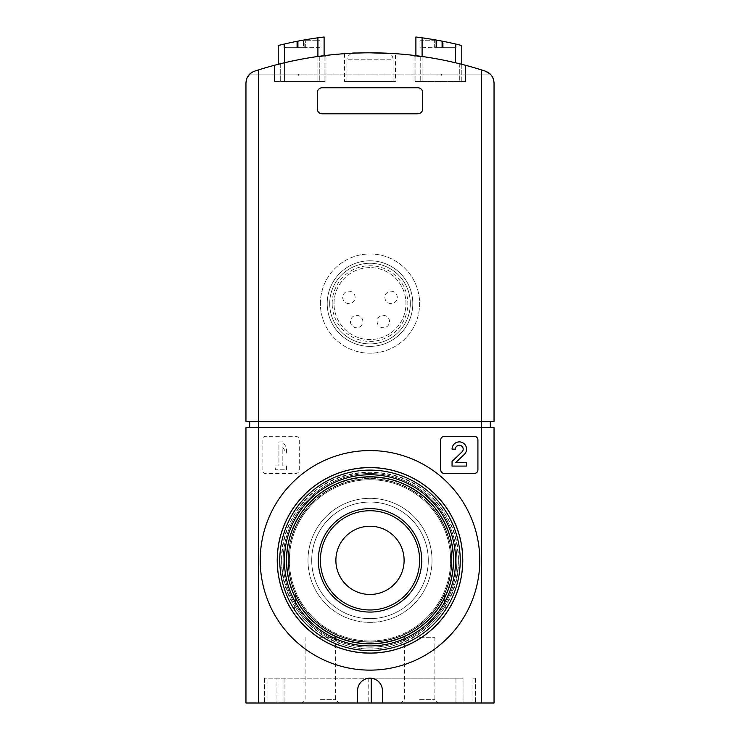 <?xml version="1.0" encoding="UTF-8"?>
<svg xmlns="http://www.w3.org/2000/svg" width="740" height="740" viewBox="0 0 740 740"><rect width="100%" height="100%" fill="white"/><g stroke="black" fill="none" stroke-linecap="round" stroke-linejoin="round"><path stroke-width="0.56" stroke-dasharray="3.7 2.78" d="M262.08 440.032L262.08 469.798A3.718 3.718 0 0 0 265.799 473.517L295.575 473.517A3.718 3.718 0 0 0 299.293 469.798L299.293 440.032A3.718 3.718 0 0 0 295.575 436.304L265.799 436.304A3.718 3.718 0 0 0 262.08 440.032L262.08 469.798A3.718 3.718 0 0 0 265.799 473.517L295.575 473.517A3.718 3.718 0 0 0 299.293 469.798L299.293 440.032A3.718 3.718 0 0 0 295.575 436.304L265.799 436.304A3.718 3.718 0 0 0 262.08 440.032M278.925 465.895L275.289 465.895L275.289 469.798L286.454 469.798L286.454 465.895L282.828 465.895L282.828 447.469L286.454 453.056L286.454 447.469L282.828 441.891L278.925 441.891L278.925 465.895L275.289 465.895L275.289 469.798L286.454 469.798L286.454 465.895L282.828 465.895L282.828 447.469L286.454 453.056L286.454 447.469L282.828 441.891L278.925 441.891L278.925 465.895M276.964 560.346A93.037 93.037 0 0 1 416.518 479.779A93.037 93.037 0 0 1 416.518 640.914A93.037 93.037 0 0 1 276.964 560.346A93.037 93.037 0 0 1 416.518 479.779A93.037 93.037 0 0 1 416.518 640.914A93.037 93.037 0 0 1 276.964 560.346A93.037 93.037 0 0 0 293.641 613.488L295.575 602.517L295.575 594.461A81.872 81.872 0 0 1 304.88 510.739L304.88 493.913A93.037 93.037 0 0 0 293.641 613.488L295.575 602.517L295.575 594.461A81.872 81.872 0 0 1 304.88 510.739L304.88 493.913A93.037 93.037 0 0 0 276.964 560.346A93.037 93.037 0 0 1 416.518 479.779A93.037 93.037 0 0 1 416.518 640.914A93.037 93.037 0 0 1 276.964 560.346A93.037 93.037 0 0 1 416.518 479.779A93.037 93.037 0 0 1 416.518 640.914A93.037 93.037 0 0 1 276.964 560.346A93.037 93.037 0 0 0 293.641 613.488L295.575 602.517L293.641 613.488A93.037 93.037 0 0 1 304.88 493.913A93.037 93.037 0 0 0 276.964 560.346M446.359 613.488A93.037 93.037 0 0 0 435.12 493.913L435.12 510.739A81.872 81.872 0 0 1 444.425 594.461A81.872 81.872 0 0 0 435.12 510.739L435.12 493.913A93.037 93.037 0 0 1 446.359 613.488A93.037 93.037 0 0 0 435.12 493.913A93.037 93.037 0 0 1 446.359 613.488L444.425 602.517L446.359 613.488M494.043 82.982L494.043 421.421L481.638 421.421L490.324 421.421L490.324 427.628L481.638 427.628L494.043 427.628L494.043 703L382.404 703L382.404 690.596A12.404 12.404 0 0 0 370 678.192A12.404 12.404 0 0 0 357.596 690.596L357.596 703L245.957 703L245.957 427.628L481.638 427.628L258.362 427.628L258.362 703M382.404 690.596L382.404 703L475.441 703L382.404 703L382.404 690.596A12.404 12.404 0 0 0 368.761 678.256M357.596 690.596L357.596 703L357.596 690.596A12.404 12.404 0 0 1 370 678.192L267.048 678.192L370 678.192A12.404 12.404 0 0 1 371.24 678.256L276.964 678.192L276.964 703L284.058 703L276.964 703L276.964 678.192L371.24 678.192M249.704 74.102L254.514 71.188L249.704 74.102L441.327 74.102L441.327 75.341L441.327 74.102L441.632 75.341L441.632 74.102L490.296 74.102L485.486 71.188L490.296 74.102L298.673 74.102L298.673 75.341L298.368 74.102L298.368 75.341L298.368 74.102L249.704 74.102L254.514 71.188C331.502 46.824 408.499 46.824 485.486 71.188C408.499 46.824 331.502 46.824 254.514 71.188L258.362 69.949L258.362 421.421L245.957 421.421L245.957 82.982M410.312 303.576A40.312 40.312 0 0 0 370 263.264A40.312 40.312 0 0 0 329.689 303.576A40.312 40.312 0 0 0 370 343.897A40.312 40.312 0 0 0 410.312 303.576M490.324 421.421L249.676 421.421L249.676 427.628M249.676 421.421L258.362 421.421L258.362 427.628L481.638 427.628L481.638 421.421L258.362 421.421L481.638 421.421L481.638 69.949A372.128 372.128 0 0 0 258.362 69.949M322.242 87.746A4.958 4.958 0 0 0 317.284 92.704L317.284 108.826A4.958 4.958 0 0 0 322.242 113.794L417.758 113.794A4.958 4.958 0 0 0 422.716 108.826L422.716 92.704A4.958 4.958 0 0 0 417.758 87.746L322.242 87.746A4.958 4.958 0 0 0 317.284 92.704L317.284 108.826A4.958 4.958 0 0 0 322.242 113.794L417.758 113.794A4.958 4.958 0 0 0 422.716 108.826L422.716 92.704A4.958 4.958 0 0 0 417.758 87.746L322.242 87.746A4.958 4.958 0 0 0 317.284 92.704L317.284 108.826A4.958 4.958 0 0 0 322.242 113.794L417.758 113.794A4.958 4.958 0 0 0 422.716 108.826L422.716 92.704A4.958 4.958 0 0 0 417.758 87.746L322.242 87.746M393.07 81.539L346.93 81.539L393.07 81.539L393.07 59.209L346.93 59.209L393.07 59.209L392.579 56.795L388.676 53.28M317.904 56.481L324.101 55.657L317.904 56.481A372.128 372.128 0 0 0 316.128 56.73L317.904 56.73L316.128 56.73A372.128 372.128 0 0 1 317.904 56.481L317.904 37.814A378.334 378.334 0 0 0 284.41 44.011L284.41 81.539L317.904 81.539L278.212 81.539L284.41 81.539L284.41 62.789M422.096 56.481A372.128 372.128 0 0 1 423.872 56.73L422.096 56.73L423.872 56.73A372.128 372.128 0 0 0 422.096 56.481L415.899 55.657L422.096 56.481L422.096 37.814A378.334 378.334 0 0 1 455.59 44.011L461.788 45.51L461.788 81.539L422.096 81.539L461.788 81.539L461.788 64.315M280.691 63.686A372.128 372.128 0 0 1 316.128 56.73A372.128 372.128 0 0 0 280.691 63.686L274.485 65.277L280.691 63.686L280.691 81.539L319.763 81.539L274.485 81.539L280.691 81.539L280.691 63.686M370 52.808L344.572 53.678L369.991 52.808L395.428 53.678L395.428 81.539L344.572 81.539L395.428 81.539M459.309 63.686A372.128 372.128 0 0 0 423.872 56.73A372.128 372.128 0 0 1 459.309 63.686L465.516 65.277L459.309 63.686L459.309 81.539L465.516 81.539L414.039 81.539L459.309 81.539L459.309 63.686M420.237 56.73L414.039 56.73L420.237 56.73L420.237 81.539L420.237 56.73M422.096 56.73L415.899 56.73L422.096 56.73L422.096 81.539L415.899 81.539L422.096 81.539L422.096 56.73M317.904 56.73L324.101 56.73L317.904 56.73L317.904 81.539L324.101 81.539L317.904 81.539L317.904 56.73M319.763 56.73L325.961 56.73L319.763 56.73L319.763 81.539L325.961 81.539L319.763 81.539L319.763 56.73M274.485 65.277L274.485 81.539L274.485 65.277M325.961 56.73L325.961 81.539L325.961 56.73M465.516 65.277L465.516 81.539L465.516 65.277M414.039 56.73L414.039 81.539L414.039 56.73M324.101 56.73L324.101 81.539L324.101 56.73M324.101 37L324.101 55.657M278.212 64.315L278.212 45.51L284.41 44.011M415.899 37L415.899 55.657M415.899 56.73L415.899 81.539L415.899 56.73M443.186 41.357A378.334 378.334 0 0 0 437.266 40.238A378.334 378.334 0 0 1 443.186 41.357L437.266 40.238A378.334 378.334 0 0 1 441.179 40.959L455.516 43.993L441.179 40.959A378.334 378.334 0 0 0 437.266 40.238L443.186 41.357L443.186 47.675L435.203 47.675L443.186 47.675L443.186 41.357M302.734 40.238L296.814 41.357A378.334 378.334 0 0 1 302.734 40.238A378.334 378.334 0 0 0 296.814 41.357L302.734 40.238A378.334 378.334 0 0 0 298.821 40.959L284.484 43.993L298.821 40.959A378.334 378.334 0 0 1 302.734 40.238L318.172 40.238L302.734 40.238M382.154 53.012L386.872 53.012M481.638 703L481.638 427.628L490.324 427.628M329.689 303.576A40.312 40.312 0 0 1 390.156 268.666A40.312 40.312 0 0 1 390.156 338.495A40.312 40.312 0 0 1 329.689 303.576A40.312 40.312 0 0 1 390.156 268.666A40.312 40.312 0 0 1 390.156 338.495A40.312 40.312 0 0 1 329.689 303.576A40.312 40.312 0 0 1 390.156 268.666A40.312 40.312 0 0 1 390.156 338.495A40.312 40.312 0 0 1 329.689 303.576A40.312 40.312 0 0 1 390.156 268.666A40.312 40.312 0 0 1 390.156 338.495A40.312 40.312 0 0 1 329.689 303.576M320.383 303.576A49.617 49.617 0 0 1 394.809 260.61A49.617 49.617 0 0 1 394.809 346.551A49.617 49.617 0 0 1 320.383 303.576A49.617 49.617 0 0 1 394.809 260.61A49.617 49.617 0 0 1 394.809 346.551A49.617 49.617 0 0 1 320.383 303.576M327.21 303.576A42.791 42.791 0 0 1 391.395 266.52A42.791 42.791 0 0 1 391.395 340.641A42.791 42.791 0 0 1 327.21 303.576A42.791 42.791 0 0 1 391.395 266.52A42.791 42.791 0 0 1 391.395 340.641A42.791 42.791 0 0 1 327.21 303.576M332.168 303.576A37.833 37.833 0 0 1 388.916 270.812A37.833 37.833 0 0 1 388.916 336.339A37.833 37.833 0 0 1 332.168 303.576M334.027 303.576A35.973 35.973 0 0 1 387.982 272.422A35.973 35.973 0 0 1 387.982 334.73A35.973 35.973 0 0 1 334.027 303.576A35.973 35.973 0 0 1 387.982 272.422A35.973 35.973 0 0 1 387.982 334.73A35.973 35.973 0 0 1 334.027 303.576M389.536 321.567A6.207 6.207 0 0 0 380.231 316.193A6.207 6.207 0 0 0 380.231 326.941A6.207 6.207 0 0 0 389.536 321.567A6.207 6.207 0 0 0 380.231 316.193A6.207 6.207 0 0 0 380.231 326.941A6.207 6.207 0 0 0 389.536 321.567M362.868 321.567A6.207 6.207 0 0 0 353.563 316.193A6.207 6.207 0 0 0 353.563 326.941A6.207 6.207 0 0 0 362.868 321.567A6.207 6.207 0 0 0 353.563 316.193A6.207 6.207 0 0 0 353.563 326.941A6.207 6.207 0 0 0 362.868 321.567M355.117 297.378A6.207 6.207 0 0 0 345.811 292.004A6.207 6.207 0 0 0 345.811 302.752A6.207 6.207 0 0 0 355.117 297.378A6.207 6.207 0 0 0 345.811 292.004A6.207 6.207 0 0 0 345.811 302.752A6.207 6.207 0 0 0 355.117 297.378M397.288 297.378A6.207 6.207 0 0 0 387.982 292.004A6.207 6.207 0 0 0 387.982 302.752A6.207 6.207 0 0 0 397.288 297.378A6.207 6.207 0 0 0 387.982 292.004A6.207 6.207 0 0 0 387.982 302.752A6.207 6.207 0 0 0 397.288 297.378M264.559 678.192L264.559 703L264.559 678.192L267.048 678.192L264.559 678.192M475.441 678.192L475.441 703L475.441 678.192L472.953 678.192L475.441 678.192M463.036 703L455.942 703L463.036 703L463.036 678.192L455.942 678.192L463.036 678.192L463.036 703M382.404 703L357.596 703M455.942 678.192L368.761 678.192L455.942 678.192L455.942 703L455.942 678.192M320.383 703L301.772 703L320.383 703M419.617 703L438.228 703L419.617 703M419.617 637.26L434.87 637.26L419.617 637.26M419.617 699.642L434.87 699.642L419.617 699.642M320.383 637.26L335.636 637.26L320.383 637.26M320.383 699.642L335.636 699.642L320.383 699.642M283.17 560.346A86.83 86.83 0 0 1 413.42 485.153A86.83 86.83 0 0 1 413.42 635.549A86.83 86.83 0 0 1 283.17 560.346A86.83 86.83 0 0 1 413.42 485.153A86.83 86.83 0 0 1 413.42 635.549A86.83 86.83 0 0 1 283.17 560.346A86.83 86.83 0 0 1 413.42 485.153A86.83 86.83 0 0 1 413.42 635.549A86.83 86.83 0 0 1 283.17 560.346A86.83 86.83 0 0 1 413.42 485.153A86.83 86.83 0 0 1 413.42 635.549A86.83 86.83 0 0 1 283.17 560.346A86.83 86.83 0 0 1 413.42 485.153A86.83 86.83 0 0 1 413.42 635.549A86.83 86.83 0 0 1 283.17 560.346A86.83 86.83 0 0 1 413.42 485.153A86.83 86.83 0 0 1 413.42 635.549A86.83 86.83 0 0 1 283.17 560.346A86.83 86.83 0 0 1 413.42 485.153A86.83 86.83 0 0 1 413.42 635.549A86.83 86.83 0 0 1 283.17 560.346A86.83 86.83 0 0 1 413.42 485.153A86.83 86.83 0 0 1 413.42 635.549A86.83 86.83 0 0 1 283.17 560.346M444.425 594.461L444.425 602.517L444.425 594.461A81.872 81.872 0 0 0 435.12 510.739A81.872 81.872 0 0 1 444.425 594.461L444.425 602.517L444.425 594.461M304.88 510.739L304.88 493.913L304.88 510.739A81.872 81.872 0 0 0 295.575 594.461A81.872 81.872 0 0 1 304.88 510.739M421.828 47.675L443.186 47.675L419.969 47.675L419.969 40.238L437.266 40.238L419.969 40.238L419.969 47.675L421.828 47.675L421.828 40.238L421.828 47.675M436.517 47.675L456.062 47.675L434.658 47.675L436.517 47.675L436.517 40.238L434.658 40.238L436.517 40.238L436.517 47.675M435.203 40.238L434.658 40.238L435.203 40.238L435.203 47.675L434.658 47.675L435.203 47.675L435.203 40.238M297.508 47.675L283.938 47.675L303.483 47.675L297.508 47.675L297.508 41.218L297.508 47.675M296.814 47.675L296.814 41.357L296.814 47.675L318.172 47.675L296.814 47.675M304.797 40.238L303.483 40.238L305.343 40.238L304.797 40.238L304.797 47.675L305.343 47.675L304.797 47.675L304.797 40.238M320.032 40.238L318.172 40.238L320.032 40.238L320.032 47.675L320.032 40.238M303.483 47.675L305.343 47.675L303.483 47.675L303.483 40.238L303.483 47.675M318.172 47.675L320.032 47.675L318.172 47.675L318.172 40.238L318.172 47.675M444.425 436.304A3.718 3.718 0 0 0 440.707 440.032L440.707 469.798A3.718 3.718 0 0 0 444.425 473.517L474.201 473.517A3.718 3.718 0 0 0 477.92 469.798L477.92 440.032A3.718 3.718 0 0 0 474.201 436.304L444.425 436.304M464.313 454.397A7.252 7.252 0 0 0 462.167 442.474A7.252 7.252 0 0 0 452.057 449.143L455.442 449.143A3.866 3.866 0 0 1 460.835 445.591A3.866 3.866 0 0 1 461.982 451.946L452.057 461.399L452.057 466.08L466.57 466.08L466.57 462.694L455.609 462.694L464.313 454.397M284.41 560.346A85.59 85.59 0 0 1 412.791 486.226A85.59 85.59 0 0 1 412.791 634.476A85.59 85.59 0 0 1 284.41 560.346A85.59 85.59 0 0 1 412.791 486.226A85.59 85.59 0 0 1 412.791 634.476A85.59 85.59 0 0 1 284.41 560.346A85.59 85.59 0 0 1 412.791 486.226A85.59 85.59 0 0 1 412.791 634.476A85.59 85.59 0 0 1 284.41 560.346M311.697 560.346A58.303 58.303 0 0 1 399.147 509.86A58.303 58.303 0 0 1 399.147 610.842A58.303 58.303 0 0 1 311.697 560.346A58.303 58.303 0 0 1 399.147 509.86A58.303 58.303 0 0 1 399.147 610.842A58.303 58.303 0 0 1 311.697 560.346M288.128 560.346A81.872 81.872 0 0 1 410.931 489.445A81.872 81.872 0 0 1 410.931 631.248A81.872 81.872 0 0 1 288.128 560.346M277.278 560.346A92.722 92.722 0 0 1 416.361 480.047A92.722 92.722 0 0 1 416.361 640.646A92.722 92.722 0 0 1 277.278 560.346A92.722 92.722 0 0 1 416.361 480.047A92.722 92.722 0 0 1 416.361 640.646A92.722 92.722 0 0 1 277.278 560.346A92.722 92.722 0 0 1 416.361 480.047A92.722 92.722 0 0 1 416.361 640.646A92.722 92.722 0 0 1 277.278 560.346A92.722 92.722 0 0 1 416.361 480.047A92.722 92.722 0 0 1 416.361 640.646A92.722 92.722 0 0 1 277.278 560.346A92.722 92.722 0 0 1 416.361 480.047A92.722 92.722 0 0 1 416.361 640.646A92.722 92.722 0 0 1 277.278 560.346M260.221 560.346A109.779 109.779 0 0 1 424.889 465.275A109.779 109.779 0 0 1 424.889 655.418A109.779 109.779 0 0 1 260.221 560.346M288.443 560.346A81.557 81.557 0 0 1 410.783 489.714A81.557 81.557 0 0 1 410.783 630.98A81.557 81.557 0 0 1 288.443 560.346A81.557 81.557 0 0 1 410.783 489.714A81.557 81.557 0 0 1 410.783 630.98A81.557 81.557 0 0 1 288.443 560.346M289.368 560.346A80.632 80.632 0 0 1 410.312 490.527A80.632 80.632 0 0 1 410.312 630.175A80.632 80.632 0 0 1 289.368 560.346A80.632 80.632 0 0 1 410.312 490.527A80.632 80.632 0 0 1 410.312 630.175A80.632 80.632 0 0 1 289.368 560.346M286.889 560.346A83.111 83.111 0 0 1 411.551 488.372A83.111 83.111 0 0 1 411.551 632.321A83.111 83.111 0 0 1 286.889 560.346M335.886 560.346A34.114 34.114 0 0 1 387.057 530.811A34.114 34.114 0 0 1 387.057 589.891A34.114 34.114 0 0 1 335.886 560.346M421.717 560.346A51.717 51.717 0 0 0 344.137 515.558A51.717 51.717 0 0 0 344.137 605.144A51.717 51.717 0 0 0 421.717 560.346M455.59 560.346A85.59 85.59 0 0 0 327.21 486.226A85.59 85.59 0 0 0 327.21 634.476A85.59 85.59 0 0 0 455.59 560.346A85.59 85.59 0 0 0 327.21 486.226A85.59 85.59 0 0 0 327.21 634.476A85.59 85.59 0 0 0 455.59 560.346A85.59 85.59 0 0 0 327.21 486.226A85.59 85.59 0 0 0 327.21 634.476A85.59 85.59 0 0 0 455.59 560.346A85.59 85.59 0 0 0 327.21 486.226A85.59 85.59 0 0 0 327.21 634.476A85.59 85.59 0 0 0 455.59 560.346M428.303 560.346A58.303 58.303 0 0 0 340.853 509.86A58.303 58.303 0 0 0 340.853 610.842A58.303 58.303 0 0 0 428.303 560.346A58.303 58.303 0 0 0 340.853 509.86A58.303 58.303 0 0 0 340.853 610.842A58.303 58.303 0 0 0 428.303 560.346M451.872 560.346A81.872 81.872 0 0 0 329.069 489.445A81.872 81.872 0 0 0 329.069 631.248A81.872 81.872 0 0 0 451.872 560.346M460.243 560.346A90.243 90.243 0 0 0 324.879 482.202A90.243 90.243 0 0 0 324.879 638.5A90.243 90.243 0 0 0 460.243 560.346M462.722 560.346A92.722 92.722 0 0 0 323.639 480.047A92.722 92.722 0 0 0 323.639 640.646A92.722 92.722 0 0 0 462.722 560.346A92.722 92.722 0 0 0 323.639 480.047A92.722 92.722 0 0 0 323.639 640.646A92.722 92.722 0 0 0 462.722 560.346A92.722 92.722 0 0 0 323.639 480.047A92.722 92.722 0 0 0 323.639 640.646A92.722 92.722 0 0 0 462.722 560.346A92.722 92.722 0 0 0 323.639 480.047A92.722 92.722 0 0 0 323.639 640.646A92.722 92.722 0 0 0 462.722 560.346A92.722 92.722 0 0 0 323.639 480.047A92.722 92.722 0 0 0 323.639 640.646A92.722 92.722 0 0 0 462.722 560.346A92.722 92.722 0 0 0 323.639 480.047A92.722 92.722 0 0 0 323.639 640.646A92.722 92.722 0 0 0 462.722 560.346M479.779 560.346A109.779 109.779 0 0 0 315.111 465.275A109.779 109.779 0 0 0 315.111 655.418A109.779 109.779 0 0 0 479.779 560.346A109.779 109.779 0 0 0 315.111 465.275A109.779 109.779 0 0 0 315.111 655.418A109.779 109.779 0 0 0 479.779 560.346M451.557 560.346A81.557 81.557 0 0 0 329.217 489.714A81.557 81.557 0 0 0 329.217 630.98A81.557 81.557 0 0 0 451.557 560.346A81.557 81.557 0 0 0 329.217 489.714A81.557 81.557 0 0 0 329.217 630.98A81.557 81.557 0 0 0 451.557 560.346M456.83 560.346A86.83 86.83 0 0 0 326.581 485.153A86.83 86.83 0 0 0 326.581 635.549A86.83 86.83 0 0 0 456.83 560.346A86.83 86.83 0 0 0 326.581 485.153A86.83 86.83 0 0 0 326.581 635.549A86.83 86.83 0 0 0 456.83 560.346A86.83 86.83 0 0 0 326.581 485.153A86.83 86.83 0 0 0 326.581 635.549A86.83 86.83 0 0 0 456.83 560.346A86.83 86.83 0 0 0 326.581 485.153A86.83 86.83 0 0 0 326.581 635.549A86.83 86.83 0 0 0 456.83 560.346M450.632 560.346A80.632 80.632 0 0 0 329.689 490.527A80.632 80.632 0 0 0 329.689 630.175A80.632 80.632 0 0 0 450.632 560.346A80.632 80.632 0 0 0 329.689 490.527A80.632 80.632 0 0 0 329.689 630.175A80.632 80.632 0 0 0 450.632 560.346M453.111 560.346A83.111 83.111 0 0 0 328.449 488.372A83.111 83.111 0 0 0 328.449 632.321A83.111 83.111 0 0 0 453.111 560.346M404.114 560.346A34.114 34.114 0 0 0 352.943 530.811A34.114 34.114 0 0 0 352.943 589.891A34.114 34.114 0 0 0 404.114 560.346A34.114 34.114 0 0 0 352.943 530.811A34.114 34.114 0 0 0 352.943 589.891A34.114 34.114 0 0 0 404.114 560.346M419.617 560.346A49.617 49.617 0 0 0 345.192 517.38A49.617 49.617 0 0 0 345.192 603.322A49.617 49.617 0 0 0 419.617 560.346A49.617 49.617 0 0 0 345.192 517.38A49.617 49.617 0 0 0 345.192 603.322A49.617 49.617 0 0 0 419.617 560.346M267.048 678.192L267.048 703L267.048 678.192M472.953 678.192L472.953 703L472.953 678.192M455.59 62.789L455.59 44.011M284.058 678.192L284.058 703L284.058 678.192M441.179 47.675L441.179 40.959L441.179 47.675M442.492 47.675L442.492 41.218L442.492 47.675M455.516 47.675L455.516 43.993L455.516 47.675M284.484 47.675L284.484 43.993L284.484 47.675M298.821 47.675L298.821 40.959L298.821 47.675M307.979 560.346A62.021 62.021 0 0 1 401.015 506.641A62.021 62.021 0 0 1 401.015 614.061A62.021 62.021 0 0 1 307.979 560.346M453.537 560.346A83.537 83.537 0 0 0 328.227 488.002A83.537 83.537 0 0 0 328.227 632.7A83.537 83.537 0 0 0 453.537 560.346M432.021 560.346A62.021 62.021 0 0 0 338.985 506.641A62.021 62.021 0 0 0 338.985 614.061A62.021 62.021 0 0 0 432.021 560.346M351.324 53.28L347.421 56.795L346.93 59.209L346.93 81.539M344.572 53.678L344.572 81.539M368.761 678.192L368.761 703M404.364 637.26L404.364 699.642L401.015 703M434.87 637.26L434.87 699.642L438.228 703M305.13 637.26L305.13 699.642L301.772 703M335.636 637.26L335.636 699.642L338.985 703M456.062 47.675L456.062 44.123M434.658 47.675L434.658 40.238L434.658 47.675M283.938 47.675L283.938 44.123M305.343 47.675L305.343 40.238L305.343 47.675M281.681 560.346C279.692 615.911 338.643 661.634 391.969 645.89C446.276 633.995 475.903 565.536 447.395 517.806C421.615 467.893 349.687 457.459 311.596 494.098C292.134 511.895 282.162 533.984 281.681 560.346M458.319 560.346C460.308 615.911 401.358 661.634 348.031 645.89C293.725 633.995 264.097 565.536 292.605 517.806C317.636 468.161 391.312 456.488 430.458 495.966C448.616 513.588 457.903 535.048 458.319 560.346"/><path stroke-width="1.11" d="M258.362 69.949L258.362 421.421L481.638 421.421L481.638 69.949L485.486 71.188L481.638 69.949A372.128 372.128 0 0 0 258.362 69.949L254.514 71.188C249.13 73.288 246.281 77.21 245.957 82.982L245.957 421.421L258.362 421.421L258.362 427.628L245.957 427.628L245.957 703L494.043 703L494.043 427.628L481.638 427.628L481.638 703M368.761 678.256A12.404 12.404 0 0 0 357.596 690.596L357.596 703M382.404 703L382.404 690.596A12.404 12.404 0 0 0 371.24 678.256L371.24 703M278.212 64.315L278.212 45.51L284.41 44.011A378.334 378.334 0 0 1 317.904 37.814L324.101 37L324.101 55.657M422.096 56.481L422.096 37.814L415.899 37L422.096 37.814A378.334 378.334 0 0 1 455.59 44.011L455.59 62.789M369.991 52.808L395.428 53.678M494.043 82.982C493.719 77.21 490.87 73.288 485.486 71.188L490.296 74.102L491.684 75.702L493.543 79.495L494.043 82.982L494.043 421.421L481.638 421.421L481.638 427.628L258.362 427.628L258.362 703M245.957 82.982L246.929 78.163L249.704 74.102M317.284 92.704L317.284 108.826A4.958 4.958 0 0 0 322.242 113.794L417.758 113.794A4.958 4.958 0 0 0 422.716 108.826L422.716 92.704A4.958 4.958 0 0 0 417.758 87.746L322.242 87.746A4.958 4.958 0 0 0 317.284 92.704M324.101 37L317.904 37.814L317.904 56.481M415.899 37L415.899 55.657M455.59 44.011L461.788 45.51L461.788 64.315M388.676 53.28L382.154 53.012M357.846 53.012L353.128 53.012L357.846 53.012M490.324 421.421L490.324 427.628M249.676 421.421L249.676 427.628M440.707 440.032L440.707 469.798A3.718 3.718 0 0 0 444.425 473.517L474.201 473.517A3.718 3.718 0 0 0 477.92 469.798L477.92 440.032A3.718 3.718 0 0 0 474.201 436.304L444.425 436.304A3.718 3.718 0 0 0 440.707 440.032M382.404 690.596A12.404 12.404 0 0 0 370 678.192A12.404 12.404 0 0 0 357.596 690.596M464.313 454.397A7.252 7.252 0 0 0 462.167 442.474A7.252 7.252 0 0 0 452.057 449.143L455.442 449.143A3.866 3.866 0 0 1 460.835 445.591A3.866 3.866 0 0 1 461.982 451.946L452.057 461.399L452.057 466.08L466.57 466.08L466.57 462.694L455.609 462.694L464.313 454.397M318.283 560.346A51.717 51.717 0 0 1 395.863 515.558A51.717 51.717 0 0 1 395.863 605.144A51.717 51.717 0 0 1 318.283 560.346M284.41 560.346A85.59 85.59 0 0 1 412.791 486.226A85.59 85.59 0 0 1 412.791 634.476A85.59 85.59 0 0 1 284.41 560.346M279.757 560.346A90.243 90.243 0 0 1 415.121 482.202A90.243 90.243 0 0 1 415.121 638.5A90.243 90.243 0 0 1 279.757 560.346M277.278 560.346A92.722 92.722 0 0 1 416.361 480.047A92.722 92.722 0 0 1 416.361 640.646A92.722 92.722 0 0 1 277.278 560.346M260.221 560.346A109.779 109.779 0 0 1 424.889 465.275A109.779 109.779 0 0 1 424.889 655.418A109.779 109.779 0 0 1 260.221 560.346M320.383 560.346A49.617 49.617 0 0 1 394.809 517.38A49.617 49.617 0 0 1 394.809 603.322A49.617 49.617 0 0 1 320.383 560.346A49.617 49.617 0 0 1 394.809 517.38A49.617 49.617 0 0 1 394.809 603.322A49.617 49.617 0 0 1 320.383 560.346M335.886 560.346A34.114 34.114 0 0 1 387.057 530.811A34.114 34.114 0 0 1 387.057 589.891A34.114 34.114 0 0 1 335.886 560.346M284.41 44.011L284.41 62.789M286.463 560.346A83.537 83.537 0 0 1 411.773 488.002A83.537 83.537 0 0 1 411.773 632.7A83.537 83.537 0 0 1 286.463 560.346M351.324 53.28L353.128 53.012"/></g></svg>
